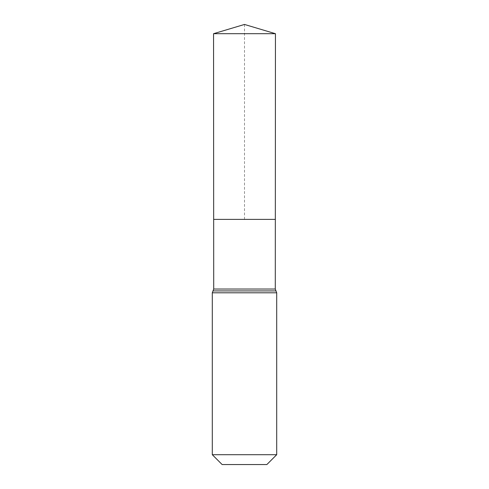 <?xml version="1.0" encoding="UTF-8"?>
<svg xmlns="http://www.w3.org/2000/svg" width="489" height="489" viewBox="0 0 489 489"><rect width="100%" height="100%" fill="white"/><g stroke="black" fill="none" stroke-linecap="round" stroke-linejoin="round"><path stroke-width="0.37" stroke-dasharray="2.44 1.83" d="M275.331 219.384L213.669 219.384L275.331 219.384M266.866 464.55L222.134 464.55M276.701 454.709L212.299 454.709M275.448 33.698L213.552 33.698M244.5 24.45L244.5 219.384M275.289 289.036L213.711 289.036M276.701 292.801L212.299 292.801M275.998 290.918L213.002 290.918"/><path stroke-width="0.73" d="M212.299 454.709L276.701 454.709L266.866 464.55L222.134 464.55L212.299 454.709L212.299 292.801L213.711 289.036L275.289 289.036L275.448 33.698L213.552 33.698L244.5 24.45L275.448 33.698M213.711 289.036L213.669 219.384L275.331 219.384L213.669 219.384L213.552 33.698M276.701 454.709L276.701 292.801L275.289 289.036M244.5 219.384L275.331 219.384L275.448 33.698L244.5 24.45M212.299 292.801L276.701 292.801M213.002 290.918L275.998 290.918"/></g></svg>
